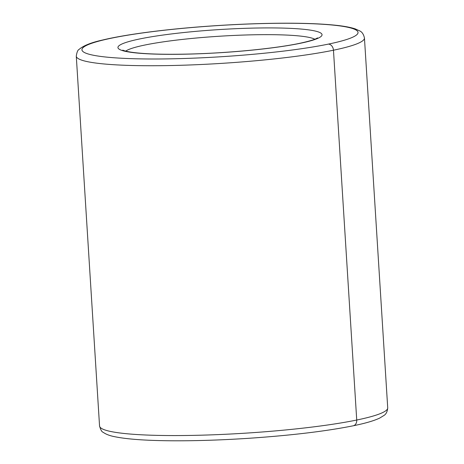 <?xml version="1.0" encoding="UTF-8"?>
<svg xmlns="http://www.w3.org/2000/svg" width="464" height="464" viewBox="0 0 464 464"><rect width="100%" height="100%" fill="white"/><g stroke="black" fill="none" stroke-linecap="round" stroke-linejoin="round"><path stroke-width="0.7" d="M314.789 39.22A96.245 10.887 -3.6 0 0 219.681 36.221A96.245 10.887 -3.6 0 0 125.698 51.121A96.245 10.887 176.4 0 1 219.681 36.221A96.245 10.887 176.4 0 1 314.789 39.22M300.104 43.332A102.26 11.571 -3.6 0 0 234.703 28.739A102.26 11.571 -3.6 0 0 125.17 51.301A102.26 11.571 -3.6 0 0 300.104 43.332A6.015 4.663 -101.6 0 0 299.263 43.401A6.015 4.663 78.4 0 1 300.104 43.332A102.26 11.571 176.4 0 1 125.17 51.301A102.26 11.571 176.4 0 1 234.703 28.739A102.26 11.571 176.4 0 1 300.104 43.332M328.379 44.109A138.353 15.654 -3.6 0 0 239.894 24.372A138.353 15.654 -3.6 0 0 91.704 54.891A138.353 15.654 -3.6 0 0 328.379 44.109A138.353 15.654 176.4 0 1 91.704 54.891A138.353 15.654 176.4 0 1 239.894 24.372A138.353 15.654 176.4 0 1 328.379 44.109A6.015 4.663 78.4 0 1 333.465 50.205A144.368 16.333 -3.6 0 0 364.449 38.025A144.368 16.333 176.4 0 1 333.465 50.205A6.015 4.663 -101.6 0 0 328.379 44.109M76.282 56.156A144.368 16.333 -3.6 0 0 173.6 65.47A144.368 16.333 -3.6 0 0 333.465 50.205A144.368 16.333 176.4 0 1 173.6 65.47A144.368 16.333 176.4 0 1 76.282 56.156C76.879 52.188 77.801 49.955 79.037 49.457C83.3 45.681 91.182 42.531 102.677 40.003C125.529 34.487 164.871 29.331 206.793 26.297C235.306 24.238 262.148 23.206 287.32 23.2C306.501 23.223 322.405 23.884 335.025 25.184C343.76 26.065 350.523 27.312 355.302 28.919L359.664 30.891C362.024 31.9 363.619 34.278 364.449 38.025L387.718 407.85A144.368 16.333 176.4 0 1 356.729 420.03A144.368 16.333 -3.6 0 0 387.718 407.85C387.365 411.672 386.077 414.23 383.861 415.524L379.784 418.029C374.088 420.761 365.238 423.348 353.232 425.79A6.015 4.663 -101.6 0 0 356.729 420.03L333.465 50.205L356.729 420.03A144.368 16.333 176.4 0 1 196.869 435.296A144.368 16.333 176.4 0 1 99.551 425.981A144.368 16.333 -3.6 0 0 196.869 435.296A144.368 16.333 -3.6 0 0 356.729 420.03A6.015 4.663 78.4 0 1 353.232 425.79C325.6 431.317 290.232 435.522 247.138 438.405C221.322 440.058 197.171 440.858 174.69 440.8C147.517 440.696 127.513 439.333 114.678 436.694C109.823 435.771 105.966 434.298 103.118 432.274C101.825 431.932 100.636 429.838 99.551 425.981L76.282 56.156M317.486 37.886L317.016 38.193C314.72 39.608 308.804 41.348 299.263 43.401C274.636 48.587 228.706 53.064 189.782 54.033C163.038 54.671 143.295 54.027 130.546 52.084C122.728 50.721 122.687 49.938 122.856 50.129"/></g></svg>
